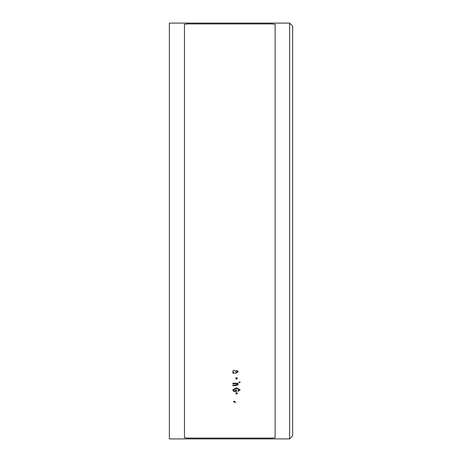 <?xml version="1.0" encoding="UTF-8"?>
<svg xmlns="http://www.w3.org/2000/svg" width="462" height="462" viewBox="0 0 462 462"><rect width="100%" height="100%" fill="white"/><g stroke="black" fill="none" stroke-linecap="round" stroke-linejoin="round"><path stroke-width="0.69" d="M289.622 23.1L292.642 26.12L292.642 435.88L289.622 438.9L289.622 23.1L169.358 23.1L169.358 438.9L289.622 438.9M237.428 393.243L236.013 392.446L236.013 394.011L236.971 393.82L237.428 393.243M184.465 24.301L184.465 437.699L187.485 438.074L272.095 438.074L275.121 437.699L275.121 24.301L272.095 23.926L187.485 23.926L184.465 24.301M237.428 378.314L236.013 377.419L236.013 379.187L236.971 378.973L237.428 378.314M235.135 402.494L235.453 402.494L235.071 401.773L234.24 401.143L233.472 401.68L235.135 402.494M234.309 390.973L235.637 390.973L235.637 389.818L236.486 389.818L236.486 391.458L233.83 391.458L232.721 389.853L236.405 387.849L240.159 389.818L237.994 391.395L237.803 390.916L239.31 389.772L236.434 388.346L233.564 389.824L234.309 390.973M232.813 373.175L232.813 372.62L233.541 372.482L232.721 371.292L234.199 370.183L235.828 371.483L236.203 372.482L237.133 372.332L237.428 371.691L236.486 370.813L236.579 370.253L238.184 371.766L236.198 373.036L232.813 373.175M240.067 382.461L239.027 382.461L239.027 381.941L240.067 381.941L240.067 382.461M235.689 383.749L232.813 383.749L232.813 383.235L238.086 383.235L238.086 383.685L237.335 383.685L238.184 384.609L236.042 385.597L232.813 385.597L232.813 385.089L236.018 385.089L237.428 384.505L235.689 383.749"/></g></svg>
